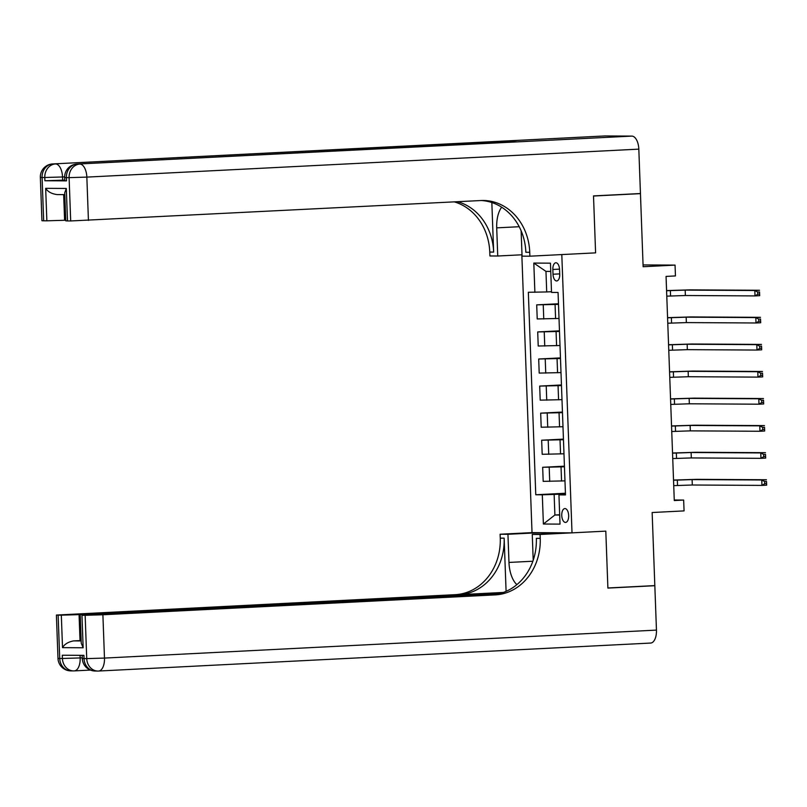 <?xml version="1.0" encoding="UTF-8"?>
<svg xmlns="http://www.w3.org/2000/svg" width="807" height="807" viewBox="0 0 807 807"><rect width="100%" height="100%" fill="white"/><g stroke="black" fill="none" stroke-linecap="round" stroke-linejoin="round"><path stroke-width="1.21" d="M568.673 515.512A6.94 3.45 -92.9 0 0 564.86 508.561A6.94 3.45 -92.9 0 0 561.753 515.471A6.94 3.45 -92.9 0 0 565.566 522.422A6.94 3.45 -92.9 0 0 568.673 515.512M521.836 254.79L532.025 532.62L500.108 534.234L500.259 538.138A54.19 46.977 -89.7 0 1 455.299 594.658L56.399 615.055L58.134 615.146L59.718 658.462L62.421 658.472L62.3 655.223L83.908 655.355L84.029 658.603L86.732 658.613L85.149 615.307L81.961 615.287L83.151 647.769L62.512 647.648C64.51 644.198 68.181 641.948 73.518 640.899L81.164 640.94M85.149 615.307L102.892 614.773L104.476 658.078L656.454 630.106L654.83 585.711L607.893 588.091L605.805 531.137L607.883 587.98L654.82 585.6L652.147 512.516L684.064 510.902L683.66 500.068L674.259 500.017M638.529 193.63L640.455 193.64L643.129 266.724L675.045 265.11L643.068 264.928M604.483 135.969A13.003 6.476 87.1 0 1 604.665 135.959A13.003 6.476 87.1 0 1 604.846 135.949L631.861 136.101A13.003 6.476 87.1 0 1 638.821 149.134L640.445 193.529L593.508 195.909L595.596 252.863L593.518 196.02L640.455 193.64M675.045 265.11L675.449 275.933L666.057 276.408L674.279 500.552L683.66 500.068M552.845 269.467L553.017 274.229A6.718 3.349 -92.9 0 0 556.709 280.957A6.718 3.349 -92.9 0 0 559.715 274.269L559.544 269.498A6.718 3.349 -92.9 0 0 555.852 262.769A6.718 3.349 -92.9 0 0 552.845 269.467L559.523 269.124M540.236 538.37A54.19 46.977 -89.7 0 1 495.286 594.88L491.392 594.86A54.19 46.977 -89.7 0 0 536.342 538.34L540.236 538.37L540.095 534.466L605.805 531.137L572.012 532.852L532.025 532.62M572.012 532.852L561.803 254.578L595.596 252.863L529.886 256.192L529.745 252.298A54.19 46.977 90.3 0 0 483.121 200.479A54.19 46.977 90.3 0 0 480.821 200.54L70.683 220.957L69.099 177.641L66.396 177.631L66.517 180.879L64.782 180.778L64.661 177.53L66.396 177.631A13.003 11.278 90.3 0 1 77.179 164.063L631.861 136.101M550.757 271.414L545.966 271.384L546.712 291.952L528.343 292.275L535.767 494.752L565.425 493.248M534.88 292.316L533.81 263.072L550.455 263.173L551.524 292.406L558.061 292.447L565.485 494.923L558.948 494.883L560.018 524.116L543.383 524.025L542.304 494.792L535.767 494.752M558.948 494.883L565.465 494.308M559.675 514.765L554.893 515.007L559.685 515.037M551.504 291.71L546.712 291.952M558.494 304.37L536.705 304.864L558.474 303.765M559.019 318.452L537.22 318.947L536.705 304.864M559.493 331.445L537.704 331.939L559.473 330.83M560.008 345.517L538.219 346.011L537.704 331.939M560.482 358.51L538.693 359.004L560.462 357.905M560.996 372.592L539.207 373.086L538.693 359.004M561.48 385.585L539.691 386.079L561.45 384.969M561.995 399.657L540.206 400.151L539.691 386.079M562.469 412.649L540.68 413.144L562.449 412.044M562.983 426.732L541.194 427.226L540.68 413.144M563.457 439.724L541.668 440.219L563.437 439.109M563.982 453.796L542.183 454.291L541.668 440.219M564.456 466.789L542.667 467.283L564.436 466.184M564.971 480.871L543.182 481.355L542.667 467.283M565.445 493.864L554.137 494.439L554.893 515.007L543.383 524.025M542.304 494.792L554.137 494.439M545.966 271.384L533.81 263.072M666.784 296.159L685.365 295.513L755.009 295.917L754.807 290.5L759.508 290.268L689.864 289.864L666.582 290.591M666.582 290.742L685.173 290.106L754.807 290.5L757.682 292.063L757.763 294.232L759.639 294.131L759.558 291.963L757.682 292.063M759.558 291.963L759.7 295.675L755.009 295.917L757.763 294.232M759.7 295.675L759.639 294.131M667.772 323.224L686.364 322.588L755.998 322.982L755.806 317.575L760.497 317.333L690.853 316.939L667.571 317.655M667.581 317.807L686.162 317.171L755.806 317.575L758.671 319.128L758.751 321.297L760.628 321.206L760.547 319.037L758.671 319.128M760.547 319.037L760.698 322.75L755.998 322.982L758.751 321.297M760.698 322.75L760.628 321.206M668.771 350.288L687.352 349.653L756.996 350.056L756.795 344.639L761.485 344.407L691.851 344.004L668.559 344.73M668.569 344.882L687.15 344.246L756.795 344.639L759.669 346.203L759.75 348.362L761.626 348.271L761.546 346.102L759.669 346.203M761.546 346.102L761.687 349.814L756.996 350.056L759.75 348.362M761.687 349.814L761.626 348.271M669.76 377.363L688.341 376.728L757.985 377.121L757.783 371.714L762.484 371.472L692.84 371.069L669.558 371.795M669.558 371.946L688.149 371.311L757.783 371.714L760.658 373.268L760.739 375.437L762.615 375.346L762.534 373.177L760.658 373.268M762.534 373.177L762.676 376.889L757.985 377.121L760.739 375.437M762.676 376.889L762.615 375.346M670.748 404.428L689.339 403.793L758.984 404.196L758.782 398.779L763.472 398.537L693.828 398.144L670.546 398.87M670.556 399.021L689.138 398.386L758.782 398.779L761.657 400.343L761.727 402.501L763.614 402.411L763.533 400.242L761.657 400.343M763.533 400.242L763.674 403.954L758.984 404.196L761.727 402.501M763.674 403.954L763.614 402.411M64.752 180.112L44.899 180.748L66.517 180.879M501.682 207.207A24.381 12.145 -92.9 0 0 496.709 227.856L497.737 256.011L489.91 255.96L489.768 252.066A54.19 46.977 90.3 0 0 454.321 201.881M529.886 256.192L522.058 256.152L521.12 230.772M491.836 202.527L493.652 252.087A54.19 46.977 90.3 0 0 457.549 201.71M64.802 194.628L57.156 194.578C51.749 193.902 47.916 191.814 45.666 188.334L66.305 188.455L67.495 220.936L70.683 220.957M67.495 220.936L65.76 220.846L64.731 192.772L66.305 188.455M516.147 141.82A13.003 6.476 87.1 0 1 516.329 141.8A13.003 6.476 87.1 0 1 516.51 141.8L494.903 141.679A13.003 6.476 87.1 0 1 497.516 142.758M522.008 254.78L497.737 256.011M65.74 220.23L46.856 220.815L45.666 188.334M44.899 180.748L44.788 177.5L42.085 177.49L43.669 220.795L46.856 220.815M43.669 220.795L41.934 220.704L40.35 177.399L42.085 177.49A13.003 11.278 90.3 0 1 52.869 163.922L494.903 141.679M529.745 252.298L525.851 252.268A54.19 46.977 90.3 0 0 481.174 200.519M539.863 532.67L507.946 534.284L508.975 562.439A24.381 12.145 -92.9 0 0 516.884 584.621M507.946 534.284L500.108 534.234M506.09 591.349L504.143 538.158A54.19 46.977 -89.7 0 1 459.193 594.678L503.366 592.439M540.095 534.466L532.257 534.426L533.205 560.24M62.512 647.648L61.322 615.166L58.134 615.146M61.322 615.166L79.066 614.631L80.024 640.617L73.518 640.899M500.854 593.256L79.066 614.631M656.454 630.106A13.003 6.476 87.1 0 1 650.634 643.058A13.003 6.476 87.1 0 1 650.452 643.058M654.83 585.711L652.903 585.7M564.174 532.802L532.257 534.426M498.837 593.791L81.961 615.287M495.286 594.88L102.892 614.773M81.154 640.566L80.024 640.617M80.226 615.186L81.255 643.26L83.151 647.769M550.051 533.518L550.021 532.721M551.746 532.731L551.776 533.437M671.747 431.503L690.328 430.867L759.972 431.261L759.77 425.844L764.471 425.612L694.827 425.208L671.545 425.935M671.545 426.086L690.136 425.45L759.77 425.844L762.645 427.407L762.726 429.576L764.602 429.475L764.522 427.317L762.645 427.407M764.522 427.317L764.663 431.029L759.972 431.261L762.726 429.576M764.663 431.029L764.602 429.475M672.735 458.568L691.327 457.932L760.961 458.336L760.769 452.919L765.46 452.677L695.816 452.283L672.534 453.009M672.544 453.161L691.125 452.515L760.769 452.919L763.634 454.482L763.715 456.641L765.591 456.55L765.51 454.381L763.634 454.482M765.51 454.381L765.661 458.094L760.961 458.336L763.715 456.641M765.661 458.094L765.591 456.55M673.734 485.643L692.315 485.007L761.959 485.4L761.758 479.983L766.448 479.751L696.814 479.348L673.522 480.074M673.532 480.226L692.113 479.59L761.758 479.983L764.633 481.547L764.713 483.716L766.589 483.615L766.509 481.456L764.633 481.547M766.509 481.456L766.65 485.168L761.959 485.4L764.713 483.716M766.65 485.168L766.589 483.615M555.589 318.624L555.075 304.552M556.588 345.699L556.073 331.616M557.576 372.763L557.062 358.691M558.575 399.828L558.061 385.756M559.564 426.903L559.049 412.831M560.552 453.968L560.038 439.896M561.551 481.043L561.036 466.971M543.767 318.977L543.242 304.905M544.755 346.052L544.241 331.97M545.744 373.116L545.229 359.044M546.743 400.191L546.228 386.109M547.731 427.256L547.217 413.184M548.73 454.331L548.205 440.249M549.718 481.396L549.204 467.324M559.705 273.886L553.017 274.229M670.375 290.55L670.577 295.957M685.173 290.106L685.365 295.513M671.374 317.615L671.575 323.032M686.162 317.171L686.364 322.588M672.362 344.69L672.564 350.097M687.15 344.246L687.352 349.653M673.361 371.755L673.552 377.172M688.149 371.311L688.341 376.728M674.349 398.829L674.551 404.236M689.138 398.386L689.339 403.793M493.652 252.087L489.768 252.066M604.846 135.949L52.869 163.922A13.003 6.476 -92.9 0 0 52.687 163.932A13.003 6.476 -92.9 0 0 52.334 163.962M516.51 141.8L77.179 164.063A13.003 6.476 -92.9 0 0 76.998 164.063A13.003 6.476 -92.9 0 0 76.645 164.103M638.821 149.134L86.843 177.106L88.427 220.422M64.651 176.864L62.532 176.975L62.653 180.223M63.662 194.628L64.61 220.281M86.843 177.106A13.003 6.476 -92.9 0 0 79.883 164.083A13.003 11.278 -89.7 0 0 69.099 177.641L86.843 177.106M62.532 176.975A13.003 6.476 -92.9 0 0 55.572 163.942A13.003 11.278 -89.7 0 0 44.788 177.5L62.532 176.975M519.214 226.717L496.709 227.856M504.143 538.158L500.259 538.138M459.193 594.678L455.299 594.658M80.075 655.324L80.165 657.937L82.274 657.836M80.165 657.937L62.421 658.472A13.003 11.278 -89.7 0 0 73.608 670.91A13.003 13.003 0 0 0 74.345 670.889A13.003 6.476 -92.9 0 0 80.165 657.937M56.399 615.055L57.983 658.361L59.718 658.462A13.003 11.278 90.3 0 0 70.905 670.899L73.608 670.91A13.003 11.278 -89.7 0 0 74.163 670.899A13.003 6.476 -92.9 0 0 74.345 670.889L90.404 670.082M104.476 658.078L86.732 658.613A13.003 11.278 -89.7 0 0 97.919 671.051A13.003 13.003 0 0 0 98.656 671.031A13.003 6.476 -92.9 0 0 104.476 658.078M82.183 655.345L82.294 658.502L84.029 658.603A13.003 11.278 90.3 0 0 95.226 671.031L97.919 671.051A13.003 11.278 -89.7 0 0 98.474 671.041A13.003 6.476 -92.9 0 0 98.656 671.031L650.634 643.058M532.862 561.228L508.975 562.439M675.338 425.894L675.54 431.311M690.136 425.45L690.328 430.867M676.337 452.969L676.538 458.376M691.125 452.515L691.327 457.932M677.325 480.034L677.527 485.451M692.113 479.59L692.315 485.007M516.329 141.8L76.998 164.063A13.003 13.003 0 0 0 64.661 177.53M40.35 177.399A13.003 13.003 0 0 1 52.687 163.932L604.665 135.959M57.983 658.361A13.003 13.003 0 0 0 70.905 670.899M82.294 658.502A13.003 13.003 0 0 0 95.226 671.031"/></g></svg>
